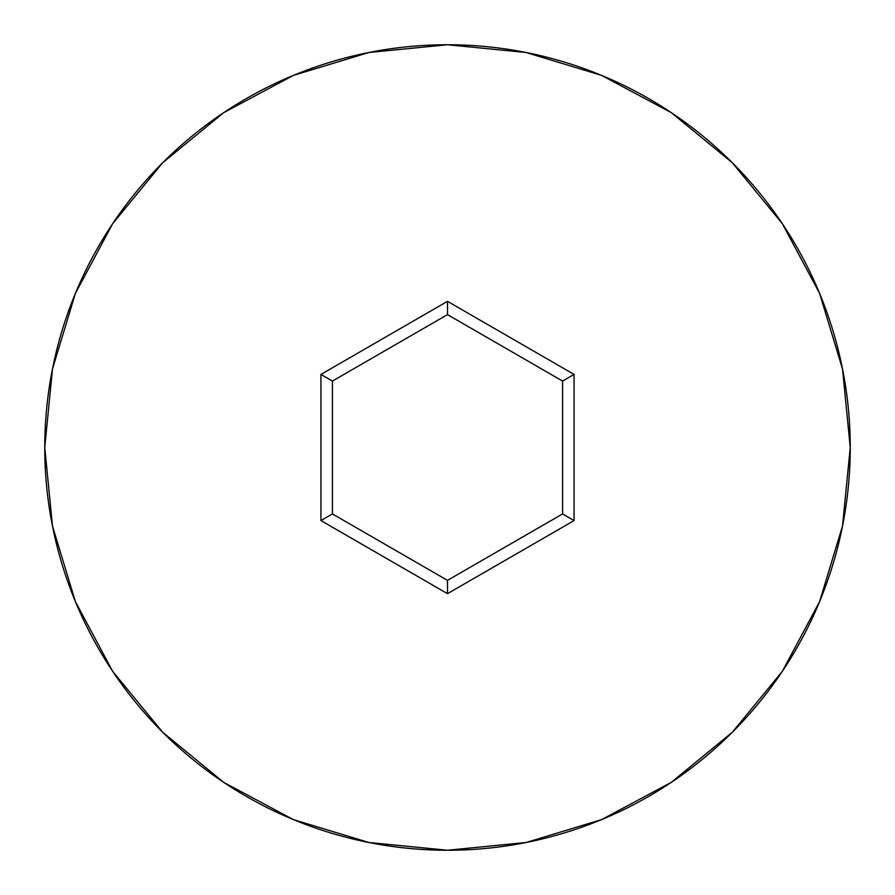 <?xml version="1.0" encoding="UTF-8"?>
<svg xmlns="http://www.w3.org/2000/svg" width="895" height="895" viewBox="0 0 895 895"><rect width="100%" height="100%" fill="white"/><g stroke="black" fill="none" stroke-linecap="round" stroke-linejoin="round"><path stroke-width="1.34" d="M44.75 447.5A402.75 402.75 0 0 1 447.5 44.75A402.75 402.75 0 0 1 850.25 447.5A402.75 402.75 0 0 0 447.5 44.75A402.75 402.75 0 0 0 44.75 447.5L52.492 526.07L75.404 601.63L112.625 671.261L162.711 732.289L223.739 782.375L293.37 819.596L368.93 842.508L447.5 850.25L526.07 842.508L601.63 819.596L671.261 782.375L732.289 732.289L782.375 671.261L819.596 601.63L842.508 526.07L850.25 447.5L842.508 368.93L819.596 293.37L782.375 223.739L732.289 162.711L671.261 112.625L601.63 75.404L526.07 52.492L447.5 44.75L368.93 52.492L293.37 75.404L223.739 112.625L162.711 162.711L112.625 223.739L75.404 293.37L52.492 368.93L44.75 447.5A402.75 402.75 0 0 0 447.5 850.25A402.75 402.75 0 0 0 850.25 447.5A402.75 402.75 0 0 1 447.5 850.25A402.75 402.75 0 0 1 44.75 447.5M320.925 520.577L320.925 374.423L447.5 301.335L574.075 374.423L574.075 520.577L447.5 593.665L320.925 520.577L447.5 593.665L574.075 520.577L562.575 513.931L447.5 580.374L332.425 513.931L332.425 381.069L447.5 314.626L562.575 381.069L562.575 513.931L447.5 580.374L447.5 593.665L447.5 580.374L332.425 513.931L320.925 520.577L332.425 513.931L332.425 381.069L320.925 374.423L320.925 520.577M562.575 513.931L574.075 520.577L574.075 374.423L562.575 381.069L562.575 513.931M562.575 381.069L574.075 374.423L447.5 301.335L447.5 314.626L562.575 381.069M447.5 314.626L447.5 301.335L320.925 374.423L332.425 381.069L447.5 314.626"/></g></svg>
